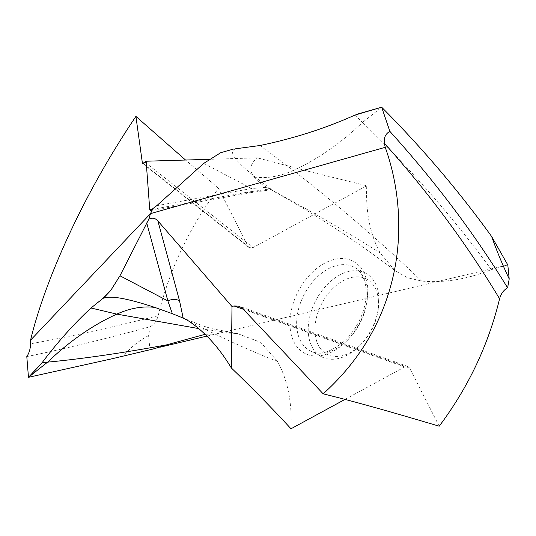 <?xml version="1.0" encoding="UTF-8"?>
<svg xmlns="http://www.w3.org/2000/svg" width="536" height="536" viewBox="0 0 536 536"><rect width="100%" height="100%" fill="white"/><g stroke="black" fill="none" stroke-linecap="round" stroke-linejoin="round"><path stroke-width="0.4" stroke-dasharray="2.68 2.01" d="M26.8 356.587C62.826 349.244 103.957 339.281 150.194 326.719A246.051 163.359 -62.3 0 0 148.566 335.583C138.201 341.198 129.96 347.931 123.829 355.797L112.305 358.698M112.185 358.731L154.113 348.769M143.266 163.621L248.155 246.466L218.561 188.33C189.496 227.117 169.369 269.581 158.18 315.731C156.82 320.742 154.16 324.407 150.194 326.719M205.161 334.297L237.609 333.633L260.717 342.377L277.594 361.525C287.718 380.171 292.187 402.59 291.001 428.78M159.949 347.214L149.966 349.573L148.566 335.583M248.155 246.466L249.019 247.565L253.072 247.572L366.765 185.751L313.962 172.753L257.434 157.865L208.752 159.333M206.956 336.092L507.806 264.952L491.311 269.635C467.104 279.323 443.868 283.122 421.598 281.045L407.461 277.722L395.052 270.68L380.171 252.999C370.054 234.353 365.586 211.934 366.765 185.751M439.205 426.194L409.618 368.058L407.93 366.517L404.693 366.952L345.017 399.4M218.561 188.33L185.556 160.03M380.171 252.999C348.072 232.537 309.379 210.172 264.101 185.905C248.985 175.748 246.761 166.401 257.434 157.865M264.101 185.905L271.658 189.657L255.297 177.135C267.39 178.609 280.073 176.371 293.333 170.415L260.02 145.504M235.619 148.794C232.296 150.268 225.555 153.283 255.297 177.135M156.773 205.677L251.652 188.531L268.831 187.131M203.734 163.38L251.652 188.531A9.527 4.127 79.8 0 1 249.079 192.893A9.527 4.127 79.8 0 1 247.069 192.216L269.749 188.953M308.428 334.116A47.235 31.363 -62.3 0 0 321.647 356.808A47.235 31.363 -62.3 0 0 358.149 347.174A47.235 31.363 -62.3 0 0 378.356 308.682A47.235 31.363 -62.3 0 0 378.771 295.859A47.235 31.363 -62.3 0 0 365.552 273.166A47.235 31.363 -62.3 0 0 326.404 285.46A47.235 31.363 -62.3 0 0 308.428 334.116M378.376 299.443A42.471 28.2 -62.3 0 0 343.167 280.723A42.471 28.2 -62.3 0 0 315.128 333.841A42.471 28.2 -62.3 0 0 359.837 345.579A42.471 28.2 -62.3 0 0 378.001 310.974A42.471 28.2 -62.3 0 0 378.376 299.443M149.966 349.573L123.829 355.797M158.18 315.731C110.001 327.844 67.462 337.198 30.579 343.777M290.164 328.32A51.999 34.518 117.7 0 1 324.494 263.29A51.999 34.518 117.7 0 1 367.602 286.211A51.999 34.518 117.7 0 1 333.271 351.234A51.999 34.518 117.7 0 1 290.164 328.32M236.175 333.479L198.977 328.628M277.594 361.525C251.123 351.241 221.361 337.667 188.297 320.809M145.115 162.294L253.072 247.572M421.598 281.045C382.738 243.672 339.978 206.796 293.333 170.415C317.506 159.406 340.568 143.4 362.53 122.402L354.845 115.113M152.291 209.341L247.069 192.216M491.311 269.635C453.617 218.045 410.69 168.967 362.53 122.402L381.672 107.22M242.359 308.287L409.618 368.058M243.297 309.279L404.693 366.952M296.864 328.045A47.235 31.363 117.7 0 1 314.84 279.39A47.235 31.363 117.7 0 1 353.988 267.096A47.235 31.363 117.7 0 1 367.207 289.788A47.235 31.363 117.7 0 1 349.231 338.444A47.235 31.363 117.7 0 1 310.083 350.738A47.235 31.363 117.7 0 1 296.864 328.045M237.609 333.633L211.841 328.648L203.385 326.082L183.158 318.049M249.026 247.552L142.65 163.527M266.124 187.084C311.919 212.062 354.899 239.927 395.052 270.68M271.658 189.657L249.079 192.893L150.502 210.702M407.93 366.524L239.103 306.19M365.552 273.166L353.988 267.096C358.095 269.213 364.145 274.077 366.014 288.335C367.12 306.297 360.768 323.094 346.96 338.725C331.858 352.226 319.563 356.226 310.083 350.738L321.647 356.808M378.001 310.974L378.356 308.682M359.837 345.579L358.149 347.174"/><path stroke-width="0.8" d="M112.305 358.698L28.468 377.31L26.8 356.587C29.165 353.077 30.425 348.802 30.579 343.777L30.565 340.179L150.502 213.623L153.008 208.491L150.502 210.702L149.758 209.797L152.291 209.341M166.462 344.889C121.605 353.15 81.995 358.899 47.61 362.135L28.468 377.31L112.185 358.731L154.113 348.769L166.462 344.889L205.161 334.297M28.468 377.31L42.203 362.55C57.654 342.069 73.914 323.885 91.006 307.999C73.921 323.878 57.654 342.062 42.203 362.55L28.468 377.31L41.178 363.897M103.126 298.264L110.711 290.525L119.957 275.772L148.807 219.177C152.291 217.489 155.313 218.072 157.879 220.919L231.988 306.512L231.318 367.937C218.876 347.268 204.538 331.556 188.297 320.809L183.372 318.143L172.371 313.714L154.844 307.403C113.505 293.936 107.501 297.339 103.126 298.264L91.006 307.999L104.205 297.393L110.711 290.525L119.957 275.772L148.807 219.177L150.502 213.623L153.008 208.491L156.773 205.677L153.008 208.491M509.2 278.941L507.806 264.952L491.646 236.523C496.443 250.124 502.299 264.261 509.2 278.941A246.051 163.359 -62.3 0 1 507.579 287.805C503.606 290.117 500.946 293.782 499.586 298.8C488.397 344.943 468.27 387.407 439.205 426.194C384.513 409.933 353.184 401.243 323.168 393.833L242.359 308.287L239.103 306.19L234.004 305.956L243.297 309.279M345.017 399.4L291.001 428.78C272.717 408.894 252.825 388.613 231.318 367.937M154.844 307.403C142.75 305.922 130.074 308.166 116.815 314.116L91.006 307.999M146.717 222.869L167.869 300.924A9.527 6.238 164.8 0 1 179.573 300.977L183.158 318.049M119.957 275.772L167.869 300.924L172.371 313.714M323.168 393.833C358.082 362.309 381.016 324.742 391.977 281.125C403.494 236.128 399.715 187.593 385.223 147.32L150.502 213.623L148.807 219.177M231.988 306.512L234.004 305.956M203.734 163.38L156.773 205.677L203.734 163.38L220.718 152.693L203.734 163.38M220.718 152.693L233.462 149.088M385.223 147.32L384.399 143.3C383.689 137.745 385.511 133.766 389.866 131.367L381.672 107.22L354.845 115.113C325.54 128.318 293.929 138.449 260.02 145.504L235.619 148.794L260.02 145.504C293.922 138.449 325.533 128.318 354.845 115.113L381.672 107.22C422.361 148.15 459.017 191.245 491.646 236.523L507.806 264.952M30.565 340.179C37.426 311.115 51.449 271.926 70.759 231.016C89.391 191.432 111.106 153.222 135.916 116.392L142.355 162.897L143.266 163.621M208.752 159.333L146.14 161.222L142.65 163.534L142.355 162.897M146.14 161.222L149.758 209.797M185.556 160.03L135.916 116.392M389.866 131.367C435.091 181.376 474.333 233.522 507.579 287.805M104.205 297.393L110.711 290.525M356.802 114.248L381.672 107.227C422.361 148.15 459.017 191.251 491.646 236.523M206.956 336.092L159.949 347.214M198.977 328.628L116.815 314.116C92.641 325.131 69.573 341.13 47.61 362.135L42.203 362.55M157.879 220.919L179.573 300.977M384.399 143.3C428.445 192.364 466.843 244.195 499.586 298.8"/></g></svg>
